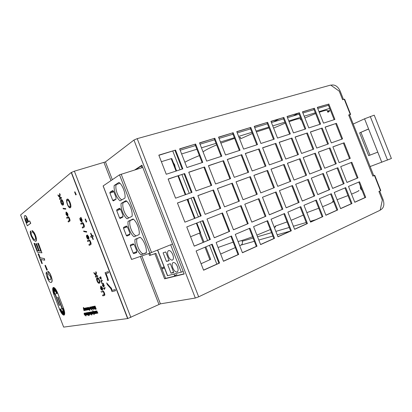 <?xml version="1.0" encoding="UTF-8"?>
<svg xmlns="http://www.w3.org/2000/svg" width="412" height="412" viewBox="0 0 412 412"><rect width="100%" height="100%" fill="white"/><g stroke="black" fill="none" stroke-linecap="round" stroke-linejoin="round"><path stroke-width="0.62" d="M343.469 99.472L340.158 91.104C338.02 86.602 335.188 84.584 331.66 85.042L330.939 85.243M380.224 210.002L380.946 209.662C383.891 207.7 384.602 204.331 383.072 199.562L379.715 191.08M328.992 110.509L329.373 111.472L327.823 112.265M220.636 254.034L235.303 247.591M239.676 245.67L241.03 245.078C242.354 244.295 242.745 243.013 242.215 241.236L241.906 240.448M349.536 114.804L373.746 175.672L372.829 176.068M233.177 242.138L218.082 247.483M184.859 162.256C188.171 160.361 193.017 158.141 199.393 155.602M332.814 201.679C333.854 201.643 332.17 202.601 327.761 204.543L322.544 206.726M318.764 208.23L306.847 212.643M289.064 121.684L294.415 119.877C299.03 118.486 300.997 118.265 300.317 119.212M273.604 128.081L285.269 123.116M270.339 229.561L256.887 235.123M252.571 236.756C245.248 239.449 240.402 241.025 238.038 241.483M275.051 226.626C275.88 226.543 275.649 226.868 274.361 227.594M220.899 143.134L234.613 138.36M239.012 137.376C240.51 137.206 240.963 137.459 240.371 138.133M203.054 151.899C204.965 150.303 209.492 147.96 216.64 144.885M303.304 215.105L291.093 220.343M287.061 221.908L274.912 226.27M256.393 131.938L269.036 127.885M240.623 138.777L252.376 133.514M358.718 190.478C359.599 190.457 358.121 191.286 354.289 192.976L351.554 194.134M348.001 195.582L337.104 199.727M333.38 201.051L332.664 201.298M319.238 112.27L322.055 111.343C326.062 110.133 327.787 109.932 327.221 110.746M300.59 119.907L301.275 119.583M304.865 117.95L315.633 113.563M329.306 111.312L327.653 111.832M327.442 111.302L330.269 109.85M329.682 108.371L318.996 111.662M315.329 112.79L304.185 116.22M300.41 117.379L288.781 120.963M284.893 122.158L272.744 125.897M268.737 127.133L256.043 131.037M251.907 132.314L238.625 136.398M234.356 137.711L220.451 141.996M216.043 143.35L201.468 147.836M196.91 149.242L181.62 153.949M180.168 150.22L195.479 145.58M200.047 144.195L214.642 139.771M219.06 138.432L232.986 134.209M237.261 132.916L250.563 128.884M254.704 127.627L267.419 123.775M271.431 122.555L283.595 118.867M287.494 117.688L299.138 114.155M302.918 113.012L314.083 109.628M317.755 108.516L328.457 105.271M172.391 161.695L174.688 164.743L175.285 167.586M188.088 199.192L188.881 202.488M172.798 151.111L180.065 169.765M181.944 174.59L189.247 193.331M191.106 198.105L198.44 216.933M200.284 221.656L207.627 240.52M209.492 245.305L216.83 264.133M141.187 166.057L141.841 167.736M174.765 276.133L173.977 274.098M164.45 267.924L161.968 268.984M164.419 267.836L161.937 268.897M161.576 267.975L164.064 266.924M161.612 268.058L164.094 267.002M174.554 275.587L176.954 274.526M170.352 263.732L173.74 272.471L171.011 273.177L167.648 264.509L170.352 263.732M173.591 272.09L171.011 273.177M173.318 256.506L172.767 254.585C171.454 251.67 170.048 250.347 168.549 250.614C167.354 251.413 167.236 253.231 168.194 256.063C169.507 259.004 170.918 260.338 172.443 260.075C173.318 259.606 173.612 258.417 173.318 256.506M157.683 250.043L167.632 275.7L183.227 271.57M165.768 251.933L163.106 252.808L166.463 261.466L169.157 260.662L165.768 251.933M172.788 267.898C174.132 270.895 175.579 272.255 177.129 271.977C177.974 271.513 178.257 270.36 177.979 268.506L177.433 266.59C176.084 263.618 174.647 262.269 173.117 262.547C171.953 263.34 171.84 265.122 172.788 267.898M201.071 263.726L210.702 259.359L205.83 246.855M203.126 242.395L199.511 233.115L190.571 236.735L200.623 232.641L196.869 222.995M172.566 254.101L172.741 254.513M169.059 260.405L166.463 261.466M130.017 234.083L126.34 235.484L126.901 236.061L129.708 234.835L129.765 232.868L127.648 227.403L126.345 226.054L123.549 227.378L123.528 228.217L127.344 226.785M172.53 244.038L149.88 253.169L131.557 259.467L103.139 186.013M141.007 254.75L146.239 252.927C147.228 248.57 143.84 239.825 140.162 237.245L135.043 239.351C134.178 243.734 137.402 252.056 141.007 254.75L146.281 252.685M140.26 237.322L135.043 239.351M136.897 251.588L133.148 253.071L130.331 245.799L130.362 244.975L133.2 243.847L134.549 245.228L136.671 250.702L136.614 252.618M133.148 253.071L133.725 253.663L136.599 252.623M137.206 238.491C135.182 242.045 139.277 252.623 143.185 253.931M126.34 235.484L123.528 228.217M142.779 167.442L119.516 174.827L103.113 185.951M123.095 216.609L119.537 217.912L120.083 218.473L122.833 217.067L122.869 215.059L120.752 209.6L119.49 208.287L116.745 209.796L116.73 210.656L120.603 209.26M176.042 171.073L171.201 158.646L161.37 161.689M133.503 219.287L130.223 220.472C128.286 224.185 132.319 234.675 136.14 235.875M187.96 199.238L188.531 201.586M134.039 236.761L139.138 234.608C140.075 230.107 136.691 221.378 133.071 218.947L128.081 221.378C127.272 225.9 130.491 234.212 134.039 236.761M121.128 203.425C120.376 208.081 123.59 216.388 127.081 218.793L132.051 216.315C132.932 211.67 129.548 202.946 125.99 200.675L121.128 203.425L123.255 202.477C121.416 206.314 125.305 216.614 129.038 217.814M116.091 199.181L112.744 200.361L113.274 200.912L115.957 199.32L115.978 197.266L113.867 191.812L112.646 190.535L109.947 192.239L109.942 193.115L113.846 191.76M112.744 200.361L109.942 193.115M124.97 198.043C125.794 193.254 122.415 184.545 118.919 182.418L114.186 185.498C113.485 190.287 116.699 198.584 120.129 200.845L124.97 198.043M119.537 217.912L116.73 210.656M130.223 220.472L128.081 221.378M171.201 158.646L171.783 158.589L176.578 170.898M126.752 201.288L123.255 202.477M118.919 182.418L119.243 182.65M120 183.314L116.287 184.499C114.551 188.464 118.311 198.594 121.957 199.784M116.287 184.499L114.186 185.498M173.735 163.605L174.992 166.829M173.931 163.245L173.632 163.337M69.576 202.771C68.845 201.035 68.129 200.196 67.429 200.253C65.858 200.577 68.181 207.401 69.638 206.767C70.328 206.268 70.308 204.939 69.576 202.771M203.554 270.097L218.906 263.201L211.588 244.414M219.565 263.036L203.595 270.21L196.112 250.97L212.206 244.156L219.565 263.036L218.906 263.201M194.222 246.113L209.729 239.645L202.4 220.827M210.367 239.439L194.243 246.165L186.765 226.955L203.023 220.585L210.367 239.439L209.729 239.645M193.851 197.049L201.185 215.873L184.9 222.156L177.438 202.977L193.851 197.049L177.459 203.034M200.562 216.115L193.243 197.333M184.694 173.55L192.018 192.347L175.574 198.187L168.122 179.035L184.694 173.55L168.168 179.153M191.389 192.574L184.102 173.874M175.548 150.086L182.861 168.858L166.263 174.25L158.821 155.133L175.548 150.086L158.888 155.309M182.228 169.064L174.976 150.452M223.422 261.172L238.043 254.606L230.875 236.246M238.713 254.431L223.464 261.28L216.135 242.488L231.513 235.978L238.713 254.431L238.043 254.606M214.286 237.745L229.057 231.585L221.877 213.195M229.711 231.369L214.307 237.796L206.994 219.03L222.516 212.942L229.711 231.369L229.057 231.585M213.54 189.942L220.724 208.338L205.166 214.338L197.858 195.602L213.54 189.942L197.878 195.659M220.075 208.59L212.911 190.231M204.573 166.973L211.742 185.343L196.035 190.921L188.742 172.211L204.573 166.973L188.784 172.324M211.093 185.575L203.961 167.303M195.618 144.04L202.781 162.385L186.919 167.54L179.637 148.856L195.618 144.04L179.704 149.026M202.122 162.596L195.02 144.406M242.4 252.649L256.336 246.391L249.317 228.439M257.026 246.201L242.441 252.757L235.267 234.387L249.971 228.16L257.026 246.201L256.336 246.391M233.46 229.747L247.535 223.876L240.5 205.892M248.209 223.654L233.475 229.798L226.312 211.454L241.159 205.634L248.209 223.654L247.535 223.876M232.363 183.144L239.403 201.133L224.525 206.87L217.371 188.557L232.363 183.144L217.392 188.608M238.739 201.391L231.719 183.438M223.582 160.68L230.607 178.648L215.584 183.984L208.441 165.691L223.582 160.68L208.482 165.804M229.937 178.885L222.949 161.015M214.812 138.252L221.826 156.194L206.659 161.123L199.526 142.861L214.812 138.252L199.588 143.031M221.151 156.416L214.194 138.623M260.554 244.496L273.846 238.522L266.966 220.961M274.552 238.327L260.595 244.599L253.565 226.636L267.635 220.678L274.552 238.327L273.846 238.522M251.789 222.099L265.22 216.501L258.329 198.908M265.91 216.269L251.809 222.15L244.795 204.213L259.004 198.641L265.91 216.269L265.22 216.501M250.383 176.635L257.279 194.237L243.039 199.732L236.03 181.821L250.383 176.635L236.05 181.872M256.604 194.5L249.724 176.933M241.777 154.66L248.663 172.237L234.279 177.345L227.285 159.459L241.777 154.66L227.326 159.568M247.978 172.479L241.128 154.994M233.182 132.715L240.057 150.272L225.534 154.989L218.545 137.129L233.182 132.715L218.612 137.289M239.367 150.493L232.548 133.086M277.93 236.694L290.625 230.988L283.878 213.797M291.341 230.787L277.966 236.797L271.081 219.22L284.563 213.509L291.341 230.787L290.625 230.988M269.34 214.781L282.163 209.43L275.407 192.213M282.869 209.193L269.36 214.827L262.48 197.276L276.102 191.94L282.869 209.193L282.163 209.43M267.646 170.403L274.407 187.63L260.765 192.893L253.895 175.368L267.646 170.403L253.916 175.419M273.717 187.898L266.971 170.702M259.21 148.892L265.961 166.098L252.18 170.99L245.32 153.485L259.21 148.892L245.361 153.594M265.261 166.345L258.545 149.226M250.779 127.411L257.521 144.591L243.61 149.113L236.761 131.639L250.779 127.411L236.823 131.799M256.815 144.823L250.13 127.782M294.575 229.216L306.708 223.768L300.096 206.932M307.44 223.556L294.616 229.314L287.864 212.113L300.791 206.639L307.44 223.556L306.708 223.768M286.16 207.766L298.417 202.658L291.789 185.791M299.127 202.41L286.175 207.813L279.434 190.632L292.489 185.518L299.127 202.41L298.417 202.658M284.203 164.424L290.831 181.295L277.75 186.342L271.014 169.188L284.203 164.424L271.034 169.234M290.13 181.568L283.513 164.728M275.927 143.361L282.544 160.206L269.33 164.898L262.609 147.769L275.927 143.361L262.65 147.872M281.834 160.459L275.247 143.7M267.656 122.323L274.268 139.148L260.925 143.484L254.214 126.376L267.656 122.323L254.271 126.535M273.553 139.385L266.997 122.699M310.54 222.042L322.148 216.83L315.659 200.34M322.884 216.614L310.581 222.145L303.958 205.294L316.364 200.041L322.884 216.614L322.148 216.83M302.284 201.041L314.011 196.153L307.507 179.632M314.737 195.901L302.3 201.087L295.687 184.262L308.222 179.349L314.737 195.901L314.011 196.153M300.091 158.687L306.595 175.213L294.034 180.059L287.432 163.255L300.091 158.687L287.452 163.307M305.879 175.491L299.39 158.996M291.969 138.051L298.463 154.557L285.784 159.058L279.187 142.279L291.969 138.051L279.228 142.382M297.742 154.814L291.279 138.391M283.858 117.441L290.347 133.926L277.539 138.087L270.952 121.329L283.858 117.441L271.008 121.483M289.615 134.163L283.183 117.811M325.866 215.162L336.975 210.172L330.609 194.011M337.722 209.945L325.902 215.26L319.403 198.754L331.325 193.707L337.722 209.945L336.975 210.172M317.765 194.588L328.987 189.901L322.606 173.71M329.724 189.649L317.781 194.629L311.292 178.149L323.332 173.426L329.724 189.649L328.987 189.901M315.35 153.176L321.736 169.373L309.669 174.029L303.191 157.564L315.35 153.176L303.211 157.616M321.01 169.656L314.639 153.485M307.378 132.952L313.753 149.129L301.574 153.455L295.1 137.016L307.378 132.952L295.136 137.114M313.022 149.386L306.677 133.292M299.416 112.749L305.786 128.91L293.483 132.906L287.02 116.488L299.416 112.749L287.076 116.637M305.045 129.147L298.731 113.125M340.585 208.549L351.23 203.77L344.978 187.923M351.987 203.538L340.621 208.647L334.245 192.471L345.699 187.615L351.987 203.538L351.23 203.77M332.633 188.382L343.392 183.896L337.124 168.019M344.133 183.639L332.649 188.428L326.283 172.273L337.855 167.736L344.133 183.639L343.392 183.896M330.017 147.877L336.285 163.76L324.692 168.235L318.332 152.1L330.017 147.877L318.347 152.146M335.553 164.043L329.301 148.191M322.194 128.05L328.452 143.912L316.74 148.068L310.385 131.953L322.194 128.05L310.427 132.051M327.715 144.174L321.484 128.389M314.377 108.243L320.629 124.084L308.799 127.926L302.454 111.832L314.377 108.243L302.516 111.982M319.882 124.326L313.681 108.614M354.737 202.194L364.944 197.611L358.806 182.068M365.707 197.374L354.773 202.287L348.511 186.425L359.532 181.759L365.707 197.374L364.944 197.611M346.93 182.423L357.245 178.118L351.091 162.549M357.992 177.855L346.945 182.465L340.693 166.623L351.827 162.256L357.992 177.855L357.245 178.118M344.133 142.784L350.288 158.363L339.133 162.663L332.886 146.842L344.133 142.784L332.901 146.888M349.546 158.646L343.402 143.098M336.444 123.332L342.593 138.89L331.325 142.892L325.089 127.092L336.444 123.332L325.125 127.184M341.847 139.153L335.728 123.672M334.153 119.686L328.065 104.277L317.358 107.506M328.766 103.901L334.91 119.444L323.528 123.142L317.297 107.362L328.065 104.277M373.612 175.661L374.729 175.291L374.415 175.455L380.461 190.746L378.911 191.441L382.326 200.067L380.183 210.213L198.672 296.825L195.319 298.031L160.412 303.85L127.849 318.517L71.451 172.443L74.381 171.181L105.441 161.911L133.946 140.049L137.201 138.643L198.672 296.825M349.551 114.845L348.696 115.077M137.201 138.643L330.697 85.073L339.231 91.155L342.624 99.725L344.252 99.235L350.272 114.448L350.633 114.392L349.587 114.933M374.415 175.455L372.85 176.12L348.655 114.974L350.272 114.448M242.266 243.698L242.374 243.363M68.031 199.274L67.867 200.114M70.081 206.623L70.725 207.2M67.867 205.099C68.727 206.855 69.54 207.736 70.318 207.736C69.643 207.73 68.907 207.004 68.119 205.552M66.95 202.101C66.692 200.474 66.837 199.465 67.393 199.073M134.709 169.94L141.908 165.197L184.179 274.026L164.604 278.821L154.876 253.725L149.53 255.522L155.891 253.308L165.614 278.378L184.107 273.836M154.876 253.725L155.891 253.308M149.53 255.522L148.768 253.55M149.793 253.2L150.535 255.11M142.027 165.506L135.78 169.61M164.604 278.821L165.614 278.378M380.461 190.746L380.77 190.555L374.74 175.306M350.622 114.361L344.623 99.204L344.252 99.235M110.869 288.663L112.007 291.614L115.422 290.774L114.989 289.651L112.018 290.393L111.127 288.096L106.651 282.915L107.249 284.471L110.869 288.663M111.127 288.096L106.651 282.915M111.333 288.003L112.018 290.393M112.224 290.306L114.989 289.651M115.2 289.564L115.422 290.774M107.202 279.46L107.63 280.567L108.485 280.315L105.915 273.656L108.495 272.821L108.062 271.704L105.065 272.682L107.63 279.331L107.202 279.46L107.625 279.31M108.062 271.704L105.065 272.682M108.268 271.616L108.495 272.821M106.131 273.583L108.485 280.315M63.021 208.276L63.237 208.833L65.729 209.172L65.513 208.611L63.021 208.276L65.513 208.611M65.714 208.544L65.729 209.172M67.038 215.244L66.214 214.338L66.162 212.968L67.038 215.244M66.234 213.153L67.001 215.152M66.275 212L67.604 213.442C68.068 214.698 68.093 215.497 67.671 215.837L67.455 215.909C67.887 215.564 67.867 214.765 67.398 213.509L66.275 212L67.213 213.632L67.238 215.162L66.002 212.154L66.033 214.461L67.352 215.96L67.671 215.837M66.466 212.566L66.064 212.118M66.533 212.736L67.383 214.935M74.912 191.776L76.261 194.639L75.726 194.938L76.045 194.711L74.912 191.776L74.598 192.013L75.726 194.938M92.844 235.35L91.891 235.829L90.872 233.197L90.573 233.352L91.588 235.978L90.64 236.452L90.975 237.317L91.922 236.843L92.937 239.475L93.241 239.326L92.226 236.694L93.184 236.22L92.844 235.35L93.184 236.22M93.395 236.143L92.226 236.694M92.437 236.617L93.241 239.326M93.452 239.248L92.937 239.475M91.933 236.869L90.975 237.317M92.092 235.726L90.872 233.197M80.803 218.679L80.525 218.787L80.912 218.705L81.617 219.787L81.715 220.786L80.525 218.787M80.737 218.715L81.782 220.688M81.396 218.072L80.896 217.387L82.091 219.771L82.158 221.507M80.371 218.988L80.129 219.282L80.33 218.911L81.2 220.765L82.019 221.553L81.88 219.843L81.185 218.144M80.34 219.21L81.277 221.017L80.361 220.147L80.129 219.282M81.277 221.017L81.519 221.744L81.066 221.09M80.896 217.387L79.82 218.365L80.113 220.168L81.308 221.816M83.61 230.998L83.832 231.58L86.633 232.147L86.407 231.559L83.61 230.998L86.407 231.559M86.613 231.482L86.633 232.147M87.921 238.409L87.02 237.415L87.004 236.025L87.921 238.409M87.061 236.179L87.226 237.338L87.88 238.296M88.312 238.146L87.133 235.082L86.85 235.19C86.371 235.53 86.36 236.308 86.814 237.523C87.282 238.713 87.787 239.248 88.323 239.14L88.384 239.115C88.868 238.811 88.868 237.997 88.379 236.684L87.375 234.979L88.59 236.612C89.08 237.925 89.08 238.733 88.595 239.037L88.477 239.078M87.164 235.056L88.168 236.792L88.147 238.342L86.922 235.159M100.652 280.814L102.284 280.299L102.258 280.85L102.078 280.381L100.652 280.814L101.543 282.096L101.141 281.185L102.258 280.85M101.362 281.118L101.713 282.05M103.87 285.382L104.076 286.664L104.02 285.346L103.077 284.192L102.995 285.001L102.49 284.563L102.562 285.768L103.371 286.809L102.676 285.042L103.252 285.82L103.258 284.692L103.87 285.382M103.381 284.697L103.422 285.83M102.804 285.063L103.227 286.335M103.427 286.247L103.371 286.809M102.49 284.563L102.912 284.548M103.237 284.126L104.226 285.258L104.076 286.664M95.332 276.406L95.625 277.168L97.757 276.483L97.459 275.71L96.717 275.952L96.017 275.118L96.295 272.698L95.908 271.683L95.62 274.644L93.833 272.517L94.23 273.547L96.382 276.061L95.332 276.406L96.372 276.05M95.646 274.351L93.833 272.517M96.295 272.698L95.908 271.683M96.501 272.615L96.017 275.118M96.217 275.036L96.717 275.952M96.918 275.87L97.459 275.71M97.665 275.628L97.757 276.483M98.911 282.503C98.241 282.565 97.69 281.993 97.253 280.793C96.81 279.583 96.83 278.847 97.309 278.579L97.356 278.563C97.953 278.471 98.494 279.042 98.983 280.273C99.421 281.458 99.41 282.194 98.962 282.483L99.009 282.462M97.417 278.548L97.453 280.711C97.876 281.865 98.411 282.441 99.055 282.431M97.17 277.729L97.258 277.693C98.015 277.606 98.741 278.414 99.431 280.114C100.028 281.849 100.039 282.874 99.462 283.188L99.307 283.25M97.057 277.776L97.011 277.791C96.403 278.141 96.403 279.166 97.011 280.871C97.701 282.586 98.432 283.394 99.21 283.291L99.261 283.276C99.838 282.956 99.828 281.932 99.23 280.196C98.535 278.497 97.814 277.688 97.057 277.776L97.258 277.693M101.666 289.317L100.755 288.246L100.765 286.973L101.666 289.317M100.806 287.076L101.599 289.142M100.703 286.149L100.538 288.312C101.028 289.533 101.553 290.11 102.13 290.043L102.197 290.017C102.634 289.775 102.624 289.044 102.171 287.823L100.945 286.119L102.372 287.741C102.825 288.961 102.835 289.693 102.403 289.935L102.258 289.986M100.899 286.082L101.182 286.824M100.945 286.119L102.073 289.136M101.198 286.865L101.949 287.885L101.903 289.296L100.693 286.17M83.548 307.491L83.79 307.852L83.363 307.573L83.317 307.949L83.976 310.648L83.657 308.876L84.656 310.514L83.605 307.934M83.657 308.011L83.538 308.367M83.744 308.372L84.522 309.839M84.079 309.7L84.1 310.622M87.488 309.948L86.566 307.846L86.989 309.778L86.118 307.939L86.525 309.87L85.547 308.052L86.618 310.19L86.711 309.767L87.39 309.989M85.861 307.944L86.602 309.726M86.309 307.857L87.045 309.644M86.757 307.764L87.437 309.525M88.704 307.764L88.838 308.598L89.286 308.892L88.647 308.681L88.626 307.759L89.667 309.489L89.548 310.148L88.904 309.685L89.728 310.468L89.61 308.825L88.436 307.419L88.22 307.96L88.647 309.062L89.095 308.974M88.59 307.362L89.801 308.743L89.775 310.442M89.667 310.061L88.992 309.561M91.464 309.639L91.788 309.53L91.763 310.035L91.464 309.639L91.763 310.035M94.719 306.198L95.054 306.085L96.233 309.144L94.863 306.168L95.723 308.799L94.394 306.265L94.92 308.907L93.797 306.384L94.971 309.433L94.492 306.719L96.037 309.227M94.915 307.537L95.167 309.391M94.132 306.271L94.497 307.223M94.59 306.178L95.054 307.074M84.893 314.464L84.918 315.108L84.481 314.536L84.893 314.464M84.687 314.5L84.996 314.989M84.295 313.151L84.846 313.532M84.177 313.202L84.115 313.939L84.269 313.501L84.784 314.171L84.275 314.361L85.063 315.386L84.362 313.12M85.325 314.783L85.088 315.371M84.769 314.124L84.239 314.268M84.398 313.532L84.264 313.965M85.619 314.119L85.732 314.964L85.093 313.352L85.619 314.119M85.222 313.403L85.799 314.83M85.861 315.257L85.943 316.045L85.547 315.005L85.887 315.247L85.748 314.099L84.98 313.058L85.933 314.016L85.907 315.237M84.702 313.156L84.985 313.058L84.918 313.403L84.702 313.156L85.943 316.045M87.035 314.562L86.994 315.015L86.046 312.914L86.561 315.015L86.752 314.711L86.994 315.015M86.36 312.811L86.51 313.192M86.633 313.511L86.747 313.81M87.37 314.032L87.39 314.68L86.947 314.104L87.37 314.032M87.153 314.068L87.473 314.562M86.762 312.703L87.329 313.099M86.644 312.754L86.577 313.501L86.757 313.053L87.262 313.733L86.736 313.929L87.54 314.964L86.829 312.672M87.808 314.341L87.571 314.948M87.246 313.687L86.7 313.831M86.865 313.084L86.726 313.527M88.111 313.681L88.225 314.531L87.576 312.904L88.111 313.681M87.71 312.955L88.297 314.397M87.632 312.538L88.122 312.929M87.488 312.605L87.401 312.955L87.179 312.708L88.441 315.628L88.034 314.572L88.379 314.82L88.245 313.656L87.679 312.523M88.642 314.274L88.405 314.809M88.353 314.83L88.441 315.628M87.653 312.528L87.179 312.708M88.971 314.202L88.935 314.68L87.983 312.564L88.935 314.68M88.302 312.456L88.456 312.868M88.57 313.161L88.688 313.47M89.327 313.687L89.347 314.341L88.899 313.764L89.327 313.687M89.105 313.728L89.43 314.227M88.709 312.353L89.275 312.734M88.59 312.404L88.523 313.156L88.709 312.703L89.219 313.388L88.683 313.584L89.497 314.629L88.781 312.322M89.765 313.985L89.528 314.613M89.198 313.341L88.647 313.491M88.817 312.734L88.673 313.177M91.552 314.037L91.732 315.077L90.583 312.095L90.975 314.047L89.955 312.208L90.48 313.573L91.732 315.077M90.274 312.1L91.057 313.923M91.093 312.837L91.366 313.547M91.912 311.771L92.587 312.378L92.288 312.543L91.752 311.838L91.737 312.564L92.623 313.475L92.561 313.789L92.144 313.532L92.834 313.903L91.861 312.502L91.907 312.126L92.288 312.543M92.005 312.142L91.974 312.693M92.164 312.61L92.659 312.883M92.793 313.053L92.834 313.903M93.019 313.82L92.757 314.057M92.659 313.687L92.252 313.46M93.797 314.274L94.121 314.165L94.096 314.68L93.797 314.274L94.096 314.68M93.169 311.627L93.514 311.513L93.483 312.018L93.169 311.627L93.483 312.018M96.81 312.368L96.3 311.008L95.965 311.117L96.547 313.377L95.45 311.214L95.795 312.966L94.842 311.323L95.435 313.568L95.1 311.817L96.053 313.46L95.553 311.683L96.547 313.377M96.058 312.708L96.053 313.46M95.584 312.806L95.569 313.542M95.172 311.214L95.466 311.812M95.641 311.127L96.326 312.481M31.966 230.648L32.533 232.327C33.382 232.677 34.165 233.764 34.881 235.576C35.69 237.714 35.762 239.073 35.102 239.655L33.511 239.166L31.575 235.891C30.957 234.279 30.818 233.135 31.158 232.456L30.529 230.947C30.004 231.765 30.241 233.516 31.24 236.21L33.449 240.263L35.726 241.303C36.637 240.567 36.498 238.615 35.308 235.453C34.304 232.857 33.187 231.256 31.966 230.648L32.146 230.586C33.367 231.199 34.479 232.795 35.489 235.391C36.678 238.553 36.812 240.505 35.901 241.241L35.607 241.37M31.158 232.456L30.529 230.947M31.333 232.394C30.993 233.074 31.132 234.222 31.75 235.829L33.691 239.104L35.01 239.707M40.937 259.529L42.297 263.598L40.721 259.488L44.743 260.193L44.105 258.535L40.093 257.855L38.563 253.869L38.064 253.797L41.787 263.489L42.297 263.598M38.563 253.869L38.064 253.797M38.738 253.807L40.093 257.855M40.268 257.794L44.105 258.535M44.285 258.468L44.743 260.193M47.735 271.4L48.441 273.918L50.279 276.349C51.047 278.249 51.006 279.429 50.161 279.892C49.26 280.103 48.451 279.238 47.735 277.302L47.524 274.402L46.407 272.023L46.056 273.625L47.071 277.431C48.487 281.03 49.862 282.704 51.196 282.447L51.217 282.436C52.314 281.731 52.211 279.604 50.913 276.066C49.883 273.377 48.822 271.822 47.735 271.4L47.91 271.333C48.997 271.75 50.058 273.311 51.088 275.999C52.391 279.537 52.489 281.659 51.392 282.369L51.242 282.431M47.349 274.469L46.232 272.09M47.524 274.402L47.91 277.235C48.606 279.109 49.383 279.98 50.249 279.856M45.413 265.282L47.385 269.896L46.762 270.159L47.21 269.963L45.413 265.282L44.965 265.488L46.762 270.159M34.041 243.327L37.446 252.196L41.921 252.85L38.259 243.317L37.749 243.265L40.767 251.119L39.207 250.903L36.452 243.729L35.952 243.677L38.702 250.831L37.322 250.635L34.531 243.379L34.041 243.327L34.531 243.379M34.711 243.317L37.322 250.635M37.497 250.573L38.666 250.738M36.452 243.729L35.952 243.677M36.627 243.667L39.207 250.903M39.382 250.841L40.731 251.026M38.259 243.317L37.749 243.265M38.44 243.255L41.921 252.85M25.848 218.18L25.971 219.89L27.068 222.81M26.909 222.928L25.796 219.946L25.755 218.18C25.966 217.824 26.481 218.72 27.31 220.868L27.831 222.228L26.909 222.928M29.628 220.858L30.776 223.304L27.316 225.807L30.596 223.366L29.628 220.858L28.387 221.805L26.723 217.639C26.136 216.31 25.518 215.625 24.88 215.574L24.705 215.672C24.236 216.218 24.241 217.289 24.72 218.89L27.316 225.807M24.967 215.558L25.055 215.517C25.698 215.569 26.311 216.254 26.904 217.582L26.723 217.639M26.904 217.582L28.541 221.687M96.434 311.034L96.774 310.921L97.876 313.094L96.578 311.008L96.748 312.394M96.897 311.91L97.68 313.182M97.191 312.507L97.186 313.264L96.82 311.946M96.712 312.605L96.696 313.352L96.228 311.616L97.186 313.264M96.3 311.008L96.599 311.616M95.435 313.563L94.327 311.415L94.672 313.161L93.725 311.524L94.317 313.759L93.982 312.018L94.93 313.656L94.43 311.884L95.419 313.568M94.94 312.914L94.93 313.656M94.466 313.007L94.451 313.738M94.054 311.415L94.343 312.008M94.518 311.333L95.198 312.672M92.808 310.705L93.071 311.024L92.638 310.777L92.757 311.575L93.776 313.851L92.875 311.112M92.957 311.075L93.776 313.851M93.282 312.935L92.587 312.698L92.731 313.068L93.143 312.996M92.999 312.62L92.587 312.698M91.134 311.91L91.649 312.255M91.001 311.966L90.985 312.816L91.119 312.265L91.655 313.058L91.773 313.923L91.294 313.599L91.907 314.217L91.191 311.884M92.01 313.017L92.164 313.517M92.19 313.635L91.933 314.202M91.835 313.805L91.402 313.522M91.232 312.306L91.129 312.842M90.599 313.867L90.583 314.397L89.625 312.265L90.146 314.186L89.131 312.358L89.78 314.032L90.583 314.397M89.45 312.25L90.228 314.062M88.961 315.098L89.275 314.995L89.25 315.494L88.961 315.098L89.25 315.494M85.516 313.012L85.845 312.904L85.814 313.393L85.516 313.012L85.814 313.393M93.509 306.744L93.648 307.46L93.318 307.12L93.411 306.724L93.658 307.45M93.462 306.368L93.874 306.579M93.848 307.002L93.333 306.425L93.158 306.806L92.885 306.569L94.157 308.732L94.209 308.001L94.008 308.439L93.606 307.929L94.008 306.93M94.137 307.264L93.895 307.671M94.09 307.589L93.606 307.929M93.797 307.841L93.802 308.341M94.384 307.913L94.054 307.975M94.441 308.052L94.199 308.706M93.055 307.718L93.163 308.598L92.499 306.925L93.055 307.718M92.633 306.971L93.241 308.47M92.556 306.549L93.091 306.981M92.406 306.616L92.314 306.981L92.082 306.734L93.38 309.731L92.963 308.645L93.323 308.897L93.194 307.692L92.602 306.528M93.581 308.238L93.349 308.882M93.287 308.907L93.38 309.731M92.37 306.631L92.082 306.734M92.273 308.099L92.288 308.773L91.83 308.186L92.273 308.099M92.041 308.145L92.376 308.655M91.644 306.739L92.252 307.177M91.521 306.791L91.443 307.568L91.639 307.094L92.164 307.79L91.608 308.006L92.442 309.067L91.711 306.708M92.71 308.372L92.468 309.046M92.144 307.749L91.572 307.908M91.747 307.125L91.603 307.589M90.475 307.058L90.795 306.945L91.443 309.206L90.475 307.058L91.443 309.206M91.294 309.191L90.269 307.1L90.666 309.067L89.641 307.223L90.3 308.912L91.109 309.273M89.96 307.115L90.748 308.943M88.266 308.882L88.286 309.546L87.838 308.969L88.266 308.882M88.05 308.928L88.369 309.433M87.658 307.548L88.225 307.939M87.535 307.599L87.462 308.361L87.648 307.898L88.158 308.583L87.627 308.794L88.436 309.834L87.72 307.517M88.678 309.057L88.462 309.819M88.142 308.542L87.591 308.696M87.756 307.934L87.617 308.382M87.921 309.417L87.885 309.896L86.927 307.774L87.442 309.906L87.643 309.592L87.885 309.896M87.246 307.666L87.395 308.063M87.514 308.367L87.632 308.676M85.305 308.397L85.449 309.077M85.263 308.032L85.588 308.155M85.619 308.645L85.13 308.088L84.975 308.454L84.718 308.222L85.928 310.313L85.969 309.608L85.784 310.03L85.402 309.536L85.753 308.588M85.907 308.99L85.67 309.288M85.861 309.206L85.402 309.536M85.593 309.453L85.593 309.932M86.113 309.52L85.825 309.587M86.221 309.773L85.964 310.293M85.423 309.927L84.563 308.253L84.954 310.174L83.96 308.377L84.599 310.025L85.377 310.375M84.269 308.269L85.032 310.051M104.04 294.714L102.547 295.116L102.84 295.878L104.257 295.528C104.782 295.358 104.761 294.529 104.185 293.05C103.541 291.433 102.928 290.759 102.351 291.026L102.552 290.944C103.129 290.671 103.742 291.346 104.391 292.963C104.962 294.446 104.983 295.27 104.457 295.44L104.349 295.481M101.095 291.351L101.388 292.113L102.645 291.794C103.134 291.629 103.567 292.093 103.948 293.184L103.953 294.765L102.547 295.116M103.479 288.148L105.127 287.674L105.106 288.225L104.926 287.756L103.479 288.148L104.375 289.44L103.973 288.524L105.106 288.225M104.2 288.467L104.545 289.399M101.388 282.776L101.532 283.152L103.433 283.827L103.288 283.451L101.388 282.776L103.288 283.451M103.494 283.363L103.433 283.827M100.543 277.853L100.997 279.037L99.9 278.048L100.543 277.853M100.121 277.982L100.842 278.625M100.914 277.734L101.337 279.444L100.703 277.801L101.043 277.693L100.863 277.23L100.523 277.338L100.322 276.823L100.363 277.384L99.447 277.673L101.337 279.444M100.353 277.369L99.447 277.673M100.528 276.74L100.523 277.338M101.069 277.142L101.043 277.693M88.616 240.15L87.411 240.737L87.71 241.514L88.997 240.896C89.43 240.696 89.837 241.133 90.207 242.194L90.099 244.002L88.889 244.568L89.188 245.346L90.403 244.78C91.062 244.553 91.073 243.631 90.434 242.009C89.806 240.443 89.234 239.805 88.719 240.103L88.616 240.15M88.827 240.072L88.93 240.026C89.445 239.733 90.017 240.366 90.645 241.932C91.284 243.549 91.268 244.476 90.614 244.702L89.188 245.346M89.1 240.865L87.71 241.514M81.921 222.789L80.747 223.469L81.046 224.241L82.359 223.505L83.492 224.782L83.404 226.636L82.225 227.295L82.524 228.073L83.703 227.414C84.342 227.141 84.347 226.193 83.708 224.576C83.106 223.072 82.565 222.449 82.091 222.707L81.921 222.789M82.194 222.681L82.302 222.635C82.776 222.377 83.317 223 83.919 224.504C84.558 226.121 84.553 227.069 83.914 227.342L82.524 228.073M82.462 223.479L81.046 224.241M85.402 218.957L86.747 221.821L86.201 222.083L86.535 221.893L85.402 218.957L85.073 219.153L86.201 222.083M67.702 216.903L66.646 217.582L66.935 218.329L68.14 217.577L69.165 218.798L69.118 220.585L68.057 221.249L68.346 221.991L69.407 221.332C69.983 221.053 69.968 220.142 69.36 218.592C68.794 217.186 68.299 216.594 67.887 216.815L67.702 216.903M67.985 216.789L68.093 216.743C68.505 216.527 68.995 217.119 69.561 218.525C70.169 220.075 70.184 220.987 69.607 221.265L68.346 221.991M68.237 217.557L66.935 218.329M62.691 204.285L61.208 202.905L61.342 200.387L62.65 201.859L62.691 204.285M61.44 200.366L61.414 202.838L62.619 204.337M60.894 199.696C60.358 200.217 60.394 201.339 61.007 203.054C61.599 204.537 62.197 205.238 62.809 205.145L62.984 205.058C63.499 204.594 63.458 203.477 62.851 201.705C62.264 200.242 61.666 199.542 61.053 199.614L60.894 199.696M61.156 199.593L61.259 199.547C61.872 199.48 62.47 200.175 63.057 201.643C63.659 203.41 63.706 204.527 63.191 204.991L62.912 205.104M61.136 197.353L61.63 198.038L59.652 199.439L61.424 198.105L61.136 197.353L60.518 197.822L59.884 197.116L60.003 194.423L59.627 193.439L59.524 196.715L57.912 194.917L58.298 195.916L60.24 198.033L59.369 198.697L59.652 199.439M59.534 196.431L57.912 194.917M60.003 194.423L59.627 193.439M60.209 194.361L59.884 197.116M60.09 197.049L60.677 197.703M127.643 318.615L71.23 172.504L20.6 214.976L63.649 327.107L127.849 318.517L71.23 172.504M70.375 207.705L70.215 207.782C68.268 208.632 65.178 199.537 67.269 199.099C69.103 198.27 72.167 206.778 70.375 207.705M67.372 199.078C66.749 199.532 66.636 200.716 67.027 202.627M53.56 288.158C52.7 288.894 52.865 290.944 54.049 294.307L54.034 294.312C52.844 290.939 52.684 288.889 53.55 288.158C54.724 288.096 56.037 289.801 57.495 293.267L57.422 293.287C56.022 289.966 54.765 288.338 53.642 288.395C52.813 289.095 52.963 291.057 54.106 294.292L54.034 294.312M53.478 287.916L53.478 287.916C54.698 287.849 56.068 289.626 57.587 293.236L57.567 293.241C56.047 289.631 54.678 287.859 53.457 287.921C52.556 288.678 52.721 290.815 53.962 294.333L53.89 294.359C52.602 290.697 52.427 288.472 53.369 287.684C52.442 288.482 52.623 290.702 53.905 294.348L53.962 294.333M53.369 287.684C54.636 287.617 56.063 289.461 57.644 293.22L57.644 293.215M53.292 287.442L53.292 287.442C54.611 287.37 56.094 289.286 57.737 293.19L63.541 308.356L57.716 293.195C56.073 289.296 54.595 287.38 53.277 287.447C52.298 288.266 52.479 290.578 53.818 294.379L59.529 309.247C61.203 313.233 62.727 315.195 64.092 315.128L64.107 315.123C65.055 314.33 64.869 312.075 63.556 308.346C64.854 312.08 65.034 314.341 64.092 315.128L64.107 315.123M53.745 288.632C52.957 289.306 53.107 291.186 54.193 294.261L54.178 294.271C53.086 291.176 52.937 289.301 53.735 288.632C54.806 288.575 56.011 290.136 57.345 293.308L57.273 293.334C56.001 290.306 54.848 288.817 53.828 288.869C53.066 289.507 53.21 291.299 54.245 294.245L54.178 294.271M53.642 288.395L53.658 288.39C54.781 288.328 56.042 289.96 57.438 293.277M54.018 289.342L54.029 289.337C54.956 289.291 55.991 290.635 57.144 293.37L57.124 293.375C55.975 290.64 54.935 289.296 54.008 289.342C53.323 289.919 53.452 291.536 54.389 294.204L54.317 294.225C53.328 291.418 53.194 289.713 53.921 289.106C53.215 289.718 53.349 291.423 54.338 294.219M54.111 289.579C53.472 290.13 53.596 291.665 54.482 294.173L54.461 294.183C53.575 291.66 53.452 290.125 54.101 289.579C54.976 289.538 55.96 290.81 57.052 293.401L56.995 293.416C55.95 290.975 55.023 289.775 54.193 289.816C53.581 290.331 53.694 291.778 54.533 294.163L54.461 294.183M53.828 288.869L53.843 288.863C54.868 288.812 56.017 290.295 57.289 293.323M53.921 289.106C54.894 289.054 55.986 290.47 57.201 293.354L57.124 293.375M56.686 293.509C55.903 291.65 55.193 290.733 54.564 290.764C54.096 291.155 54.183 292.257 54.822 294.075L54.75 294.096C54.06 292.139 53.967 290.949 54.472 290.527C55.151 290.496 55.914 291.48 56.758 293.488L56.701 293.504C55.919 291.639 55.213 290.728 54.58 290.759L54.58 290.759M54.662 291.001C54.245 291.372 54.327 292.386 54.914 294.044L54.894 294.05C54.307 292.376 54.224 291.361 54.657 291.001C55.239 290.975 55.888 291.814 56.609 293.535L55.203 293.957L59.591 305.374L59.292 305.447L54.914 294.044M57.052 293.401L56.98 293.421C55.965 290.97 55.038 289.77 54.214 289.811L54.214 289.811M54.296 290.053C53.73 290.542 53.838 291.907 54.626 294.132L54.605 294.137C53.818 291.897 53.709 290.537 54.286 290.053C55.064 290.017 55.939 291.145 56.902 293.442L56.83 293.468C55.924 291.31 55.11 290.254 54.379 290.29C53.838 290.743 53.941 292.02 54.678 294.117L54.678 294.117M54.379 290.29L54.394 290.285C55.126 290.249 55.944 291.305 56.851 293.457M54.482 290.527C53.987 290.96 54.08 292.144 54.77 294.091M56.609 293.535L55.203 293.957M63.026 312.533C63.587 312.064 63.479 310.736 62.706 308.542L62.629 308.557C63.355 310.612 63.453 311.858 62.933 312.296C62.181 312.332 61.342 311.251 60.415 309.052L60.337 309.067C61.331 311.415 62.222 312.574 63.026 312.533C62.233 312.553 61.342 311.395 60.358 309.062M62.948 312.291L62.948 312.291C63.469 311.853 63.371 310.607 62.645 308.552M62.835 312.059C63.324 311.652 63.227 310.488 62.552 308.573L62.475 308.593C63.103 310.37 63.191 311.446 62.737 311.827C62.088 311.858 61.362 310.921 60.564 309.015L60.487 309.031C61.352 311.086 62.135 312.095 62.835 312.059C62.14 312.075 61.362 311.065 60.507 309.031M62.779 308.526C63.602 310.859 63.716 312.27 63.124 312.77C62.269 312.811 61.316 311.58 60.265 309.082L60.193 309.098C61.306 311.745 62.315 313.048 63.221 313.007C63.85 312.476 63.726 310.978 62.856 308.506L62.779 308.526M63.124 312.77L63.139 312.765C63.736 312.265 63.618 310.849 62.799 308.521M62.748 311.822L62.758 311.817C63.206 311.441 63.124 310.36 62.495 308.588M62.65 311.585C62.052 311.601 61.388 310.736 60.657 308.995M62.078 308.681L60.636 309C61.378 310.756 62.042 311.616 62.645 311.59C63.062 311.24 62.979 310.246 62.403 308.609L57.984 297.109L57.67 297.196L62.078 308.681L57.685 297.191M63.608 313.949C64.375 313.305 64.226 311.467 63.16 308.439L63.082 308.454C64.102 311.348 64.246 313.099 63.51 313.712C62.454 313.764 61.27 312.244 59.972 309.149L59.895 309.165C61.259 312.409 62.495 314.001 63.608 313.949C62.506 313.98 61.27 312.389 59.915 309.16M63.51 313.712L63.525 313.707C64.262 313.089 64.118 311.338 63.103 308.454M63.412 313.481C64.112 312.893 63.978 311.225 63.005 308.475L62.933 308.49C63.855 311.101 63.978 312.687 63.314 313.244C62.361 313.29 61.295 311.91 60.116 309.113L60.044 309.134C61.285 312.08 62.408 313.527 63.412 313.481C62.413 313.506 61.295 312.054 60.064 309.129M63.335 313.233L63.335 313.233C63.999 312.677 63.87 311.096 62.948 308.485M63.227 313.002C62.325 313.027 61.316 311.724 60.209 309.093M63.237 308.423C64.354 311.59 64.509 313.511 63.7 314.186C62.542 314.243 61.249 312.574 59.822 309.18L59.75 309.196C61.239 312.739 62.588 314.48 63.798 314.423C64.638 313.717 64.478 311.714 63.314 308.408L63.237 308.423M63.721 314.181L63.721 314.181C64.524 313.506 64.37 311.585 63.252 308.418M63.999 314.892C62.686 314.933 61.228 313.048 59.622 309.227C61.218 313.068 62.681 314.953 63.994 314.897C64.905 314.129 64.73 311.956 63.463 308.372L63.386 308.387C64.602 311.838 64.772 313.923 63.896 314.66C62.634 314.716 61.228 312.904 59.673 309.211L59.601 309.232M63.809 314.418C62.593 314.459 61.249 312.718 59.766 309.196M63.901 314.655L63.911 314.65C64.787 313.918 64.622 311.827 63.407 308.387M59.292 305.447L54.894 294.05M59.591 305.374L59.271 305.452M368.616 129.033L359.635 132.865L368.58 128.935L364.563 118.8L374.22 115.164L391.4 158.502L370.022 166.587M360.953 132.396L369.961 155.149L377.768 152.126L368.58 128.935M381.795 162.292L377.768 152.131L368.658 155.659L359.635 132.865M369.961 155.149L368.658 155.659M353.197 124.058L364.563 118.8M360.325 185.915L360.469 188.639L362.086 190.38M360.418 186.147L360.485 188.629L362.014 190.195M290.537 231.029L277.194 234.814M272.873 236.04L258.808 240.031M254.343 241.298L241.03 245.078M242.215 241.236L253.076 238.059M257.526 236.756L271.549 232.651M275.849 231.389L289.245 227.47M293.411 226.25L306.214 222.506M310.257 221.321L315.705 219.725M273.707 121.864L278.424 119.248M297.969 113.352L293.153 115.973M181.332 272.239L170.671 244.79M209.914 259.828L205.001 247.205M136.794 252.448L133.725 253.663M103.17 185.905L131.629 259.442M116.745 209.796L120.139 208.575M121.159 174.132L151.544 252.53M200.108 232.873L196.344 223.201M194.495 218.458L187.13 199.542M185.261 194.747L177.927 175.919M119.516 174.827L149.88 253.169M130.331 245.799L134.065 244.347M130.362 244.975L133.328 243.822M123.549 227.378L126.798 226.162M109.947 192.239L113.449 191.024M133.946 140.049L195.319 298.031M103.999 162.529L110.998 180.6M140.368 256.439L158.934 304.386M105.441 161.911L112.332 179.694M141.857 255.929L160.412 303.85M74.381 171.181L130.862 317.431M370.259 116.503L387.532 160.083M188.753 202.035L188.876 202.354M203.961 242.05L200.35 232.775M157.538 250.105L167.478 275.731M195.02 218.252L187.656 199.351M185.791 194.557L178.463 175.744M68.67 199.856L67.429 200.253M70.885 206.361L69.638 206.767"/></g></svg>
